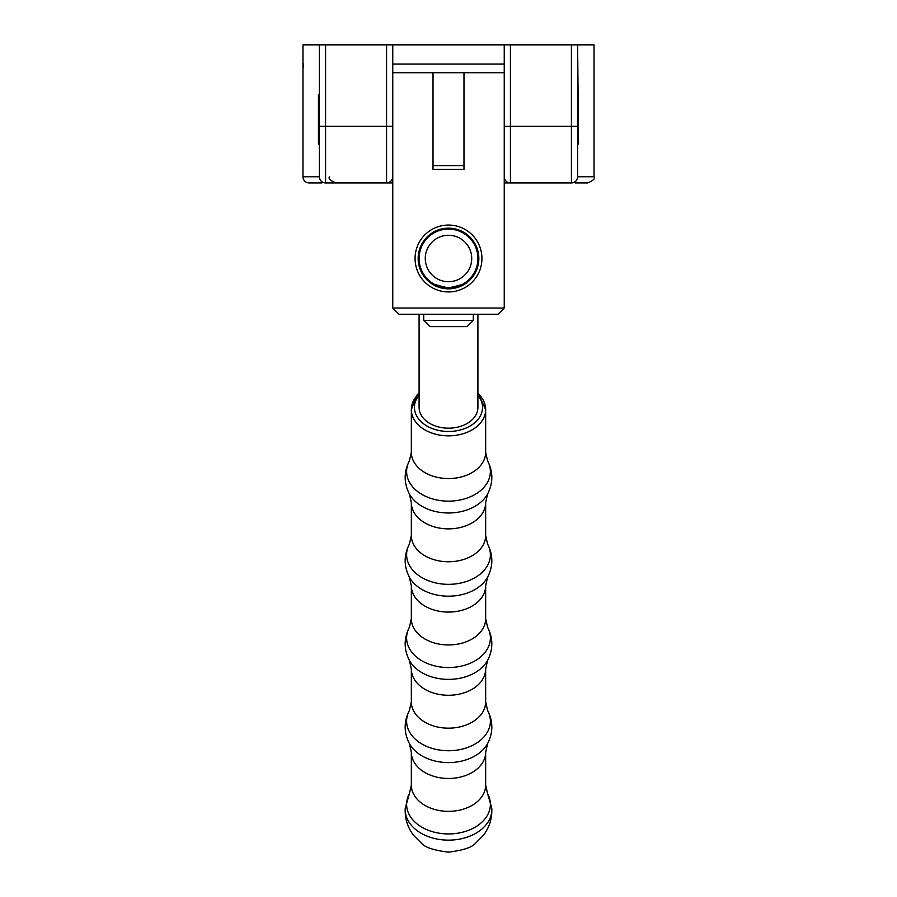 <?xml version="1.0" encoding="UTF-8"?>
<svg xmlns="http://www.w3.org/2000/svg" width="897" height="897" viewBox="0 0 897 897"><rect width="100%" height="100%" fill="white"/><g stroke="black" fill="none" stroke-linecap="round" stroke-linejoin="round"><path stroke-width="1.35" d="M570.918 182.943L571.423 182.943A6.189 6.189 0 0 0 577.623 176.754L577.623 157.569M319.377 151.503L319.377 176.754A6.189 6.189 0 0 0 325.577 182.943L386.573 182.943C390.307 182.551 392.37 180.488 392.763 176.754A6.189 6.189 0 0 1 386.573 182.943L386.573 44.85L325.577 44.85L325.577 126.264L392.763 126.264M321.855 182.943L309.162 182.943A6.189 6.189 0 0 1 302.973 176.754L302.973 44.85L325.577 44.85M309.162 182.943A6.189 6.189 0 0 1 302.973 176.754L319.377 176.754L319.377 126.264L319.377 143.935L318.457 143.935L318.457 94.387L319.377 94.387M577.623 143.935L578.543 143.935L577.623 44.85L577.623 176.754A6.189 6.189 0 0 1 571.423 182.943L571.423 44.85L510.427 44.85L510.427 126.264L577.623 126.264M386.573 44.85L392.763 44.85L392.763 308.041L504.237 308.041L504.237 44.85L392.763 44.85M504.237 44.85L510.427 44.85M571.423 44.85L594.027 44.85L594.027 176.754C595.608 178.268 593.534 180.331 587.838 182.943L575.145 182.943M504.237 126.264L510.427 126.264L510.427 182.943L571.423 182.943M504.237 177.012L504.237 176.754A6.189 6.189 0 0 0 510.427 182.943L504.237 182.943M392.763 182.943L386.573 182.943A6.189 6.189 0 0 0 392.763 176.754M319.377 176.754A6.189 6.189 0 0 0 325.577 182.943A6.189 6.189 0 0 1 319.377 176.754A6.189 6.189 0 0 0 325.577 182.943L325.577 126.264L319.377 126.264L319.377 44.85M504.237 64.046L392.763 64.046M415.064 258.493A33.436 33.436 0 0 1 448.5 225.057A33.436 33.436 0 0 1 481.936 258.493A33.436 33.436 0 0 1 448.5 291.94A33.436 33.436 0 0 1 415.064 258.493M478.841 258.493A30.341 30.341 0 0 0 448.5 228.152A30.341 30.341 0 0 0 418.159 258.493A30.341 30.341 0 0 0 448.5 288.845A30.341 30.341 0 0 0 478.841 258.493M473.268 320.42L467.079 326.62L429.921 326.62L423.732 320.42L473.268 320.42L473.268 314.23M423.732 320.42L423.732 314.23M504.237 308.041L498.037 314.23L398.963 314.23L392.763 308.041M504.237 72.713L463.984 72.713L463.984 169.32L433.016 169.32L433.016 72.713L392.763 72.713M477.91 265.949L477.91 258.493A29.41 29.41 0 0 1 448.5 287.915A29.41 29.41 0 0 1 419.09 258.493A29.41 29.41 0 0 1 448.5 229.083A29.41 29.41 0 0 1 477.91 258.493A29.41 29.41 0 0 0 448.5 229.083A29.41 29.41 0 0 0 419.09 258.493L419.09 265.949M429.585 281.03C428.688 282.678 434.978 284.966 448.455 287.915C461.989 284.988 468.301 282.701 467.415 281.03C468.29 282.701 461.966 284.999 448.455 287.915C435.011 284.988 428.721 282.69 429.585 281.03M477.91 314.23L477.91 407.384A29.41 20.799 180 0 1 448.5 428.183A29.41 20.799 180 0 1 419.09 407.384L419.09 314.23M433.016 72.713L463.984 72.713M433.016 165.609L463.984 165.609M577.623 176.754L594.027 176.754C595.586 178.29 593.522 180.353 587.838 182.943M419.09 395.241A34.064 24.084 0 0 0 418.966 419.37A34.064 24.084 0 0 0 448.5 431.468A34.064 24.084 0 0 0 478.034 419.37A34.064 24.084 0 0 0 477.91 395.241M477.91 393.514A37.158 26.271 180 0 1 485.658 409.57A37.158 26.271 180 0 1 448.5 435.841A37.158 26.271 180 0 1 411.342 409.57A37.158 26.271 180 0 1 419.09 393.514M491.791 808.208C492.262 818.288 489.459 827.337 483.382 835.387L475.668 843.068C472.315 847.306 463.256 850.334 448.5 852.15C433.744 850.334 424.685 847.306 421.332 843.068L413.618 835.387C407.541 827.337 404.738 818.288 405.209 808.208A43.325 30.633 0 0 0 448.5 840.141A43.325 30.633 0 0 0 491.791 808.208L487.598 793.688A41.89 29.623 180 0 1 448.5 833.941A41.89 29.623 180 0 1 409.402 793.688L411.342 785.088A37.158 26.271 0 0 0 448.5 811.359A37.158 26.271 0 0 0 485.658 785.088L485.658 752.191A37.158 26.271 180 0 1 448.5 778.473A37.158 26.271 180 0 1 411.342 752.191L409.402 743.591A41.89 29.623 0 0 0 448.5 762.585A41.89 29.623 0 0 0 487.598 743.591C493.238 732.557 493.238 721.524 487.598 710.48A41.89 29.623 180 0 1 448.5 750.744A41.89 29.623 180 0 1 409.402 710.48L411.342 701.88A37.158 26.271 0 0 0 448.5 728.162A37.158 26.271 0 0 0 485.658 701.88L485.658 668.994A37.158 26.271 180 0 1 448.5 695.265A37.158 26.271 180 0 1 411.342 668.994L409.402 660.394A41.89 29.623 0 0 0 448.5 679.377A41.89 29.623 0 0 0 487.598 660.394C493.238 649.361 493.238 638.328 487.598 627.283A41.89 29.623 180 0 1 448.5 667.547A41.89 29.623 180 0 1 409.402 627.283L411.342 618.683A37.158 26.271 0 0 0 448.5 644.954A37.158 26.271 0 0 0 485.658 618.683L485.658 585.797A37.158 26.271 180 0 1 448.5 612.068A37.158 26.271 180 0 1 411.342 585.797L409.402 577.197A41.89 29.623 0 0 0 448.5 596.18A41.89 29.623 0 0 0 487.598 577.197C493.238 566.164 493.238 555.12 487.598 544.087A41.89 29.623 180 0 1 448.5 584.339A41.89 29.623 180 0 1 409.402 544.087L411.342 535.487A37.158 26.271 0 0 0 448.5 561.757A37.158 26.271 0 0 0 485.658 535.487L485.658 502.6A37.158 26.271 180 0 1 448.5 528.871A37.158 26.271 180 0 1 411.342 502.6L409.402 494A41.89 29.623 0 0 0 448.5 512.983A41.89 29.623 0 0 0 487.598 494C493.238 482.956 493.238 471.923 487.598 460.89A41.89 29.623 180 0 1 448.5 501.143A41.89 29.623 180 0 1 409.402 460.89L411.342 452.29A37.158 26.271 0 0 0 448.5 478.561A37.158 26.271 0 0 0 485.658 452.29L485.658 409.57L477.91 392.908M425.279 258.493A23.221 23.221 0 0 0 448.5 281.725A23.221 23.221 0 0 0 471.721 258.493A23.221 23.221 0 0 0 448.5 235.272A23.221 23.221 0 0 0 425.279 258.493M303.702 66.983L302.973 62.812M329.603 176.754C328.022 178.268 330.085 180.331 335.792 182.943M405.209 808.208L409.402 793.688M411.342 785.088L411.342 752.191M409.402 743.591C403.762 732.557 403.762 721.524 409.402 710.48M411.342 701.88L411.342 668.994M409.402 660.394C403.762 649.361 403.762 638.328 409.402 627.283M411.342 618.683L411.342 585.797M409.402 577.197C403.762 566.164 403.762 555.12 409.402 544.087M411.342 535.487L411.342 502.6M409.402 494C403.762 482.956 403.762 471.923 409.402 460.89M411.342 452.29L411.342 409.57L417.228 394.837L419.09 392.908M487.598 793.688L485.658 785.088M485.658 752.191L487.598 743.591M487.598 710.48L485.658 701.88M485.658 668.994L487.598 660.394M487.598 627.283L485.658 618.683M485.658 585.797L487.598 577.197M487.598 544.087L485.658 535.487M485.658 502.6L487.598 494M487.598 460.89L485.658 452.29"/></g></svg>
